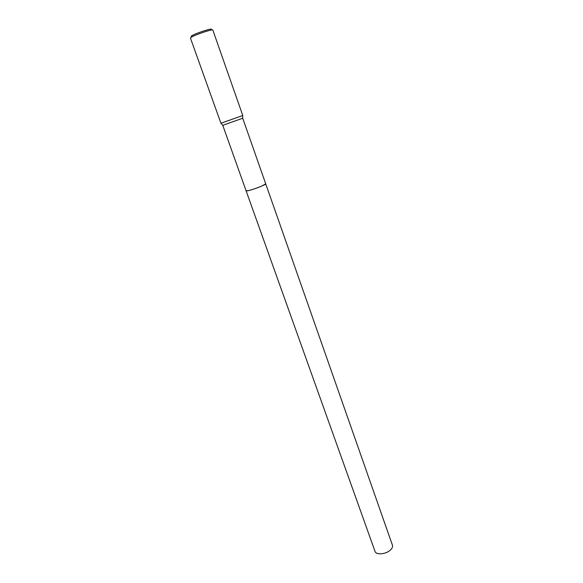 <?xml version="1.0" encoding="UTF-8"?>
<svg xmlns="http://www.w3.org/2000/svg" width="583" height="583" viewBox="0 0 583 583"><rect width="100%" height="100%" fill="white"/><g stroke="black" fill="none" stroke-linecap="round" stroke-linejoin="round"><path stroke-width="0.87" d="M265.702 183.805L265.71 183.82C266.511 184.527 253.095 189.737 247.979 190.692L246.084 190.75L247.972 190.699C253.131 189.73 266.642 184.476 265.702 183.813L261.825 186.064C255.901 188.666 245.997 191.618 246.084 190.772L222.772 125.309M242.63 118.276L222.699 125.36M242.776 115.507L220.921 123.246L190.408 37.982L192.142 36.729C197.389 33.945 213.065 28.888 212.824 30.039L242.776 115.507M211.039 29.609C214.056 27.474 198.111 32.371 192.667 35.264C191.093 36.088 190.714 36.503 191.53 36.518M242.717 118.269L392.446 545.2C392.927 546.803 392.14 548.501 390.093 550.301C385.48 554.426 375.991 555.06 375.015 551.372L246.084 190.772M242.63 118.327L242.681 115.565M222.808 125.345L221.03 123.232"/></g></svg>
